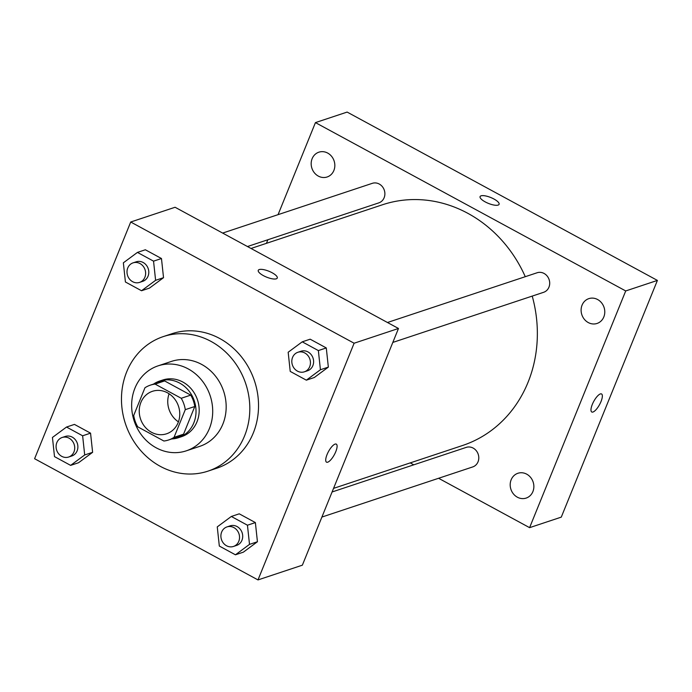 <?xml version="1.0" encoding="UTF-8"?>
<svg xmlns="http://www.w3.org/2000/svg" width="692" height="692" viewBox="0 0 692 692"><rect width="100%" height="100%" fill="white"/><g stroke="black" fill="none" stroke-linecap="round" stroke-linejoin="round"><path stroke-width="1.04" d="M178.424 421.852A22.386 20.016 71.6 0 1 169.09 393.783M140.883 402.45A22.386 20.016 71.6 0 1 152.439 391.309A22.386 20.016 71.6 0 1 178.493 406.239A22.386 20.016 71.6 0 1 166.556 433.798A22.386 20.016 71.6 0 1 144.81 426.713A22.386 20.016 71.6 0 1 140.883 402.45M137.76 426.834L163.883 441.012A28.891 25.838 71.6 0 0 168.614 439.974A28.891 25.838 71.6 0 0 174.047 437.335L185.283 409.655A28.891 25.838 71.6 0 0 181.235 398.272L155.112 384.103A28.891 25.838 71.6 0 0 150.38 385.141A28.891 25.838 71.6 0 0 144.948 387.771L133.712 415.451A28.891 25.838 71.6 0 0 137.76 426.834M181.235 398.272L190.741 395.115L164.618 380.937L155.112 384.103M150.38 385.141L159.895 381.975A28.891 25.838 71.6 0 1 164.618 380.937M190.741 395.115A28.891 25.838 71.6 0 1 194.789 406.498L185.283 409.655M168.614 439.974L178.121 436.808A28.891 25.838 71.6 0 0 183.553 434.178L194.789 406.498M171.763 438.927A29.851 26.694 -108.4 0 0 178.415 437.716A29.851 26.694 -108.4 0 0 196.018 412.112A29.851 26.694 -108.4 0 0 179.686 383.091A29.851 26.694 -108.4 0 0 159.593 381.067A29.851 26.694 -108.4 0 0 153.537 384.095M159.593 381.067L162.758 380.02A29.851 26.694 71.6 0 1 182.852 382.045A29.851 26.694 71.6 0 1 199.184 411.057A29.851 26.694 71.6 0 1 181.589 436.661L178.415 437.716M183.553 434.178L174.047 437.335M188.189 368.888A44.772 40.041 -108.4 0 0 158.053 365.86A44.772 40.041 -108.4 0 0 134.179 420.97A44.772 40.041 -108.4 0 0 186.295 450.829A44.772 40.041 -108.4 0 0 212.695 412.423A44.772 40.041 -108.4 0 0 188.189 368.888M186.295 450.829L199.763 446.349A44.772 40.041 -108.4 0 0 226.163 407.943A44.772 40.041 -108.4 0 0 201.657 364.416A44.772 40.041 -108.4 0 0 171.521 361.38L158.053 365.86M211.008 341.398A70.887 63.387 -108.4 0 0 163.286 336.597A70.887 63.387 -108.4 0 0 125.486 423.859A70.887 63.387 -108.4 0 0 207.998 471.131A70.887 63.387 -108.4 0 0 249.795 410.321A70.887 63.387 -108.4 0 0 211.008 341.398M163.286 336.597L171.997 333.7A70.887 63.387 71.6 0 1 219.719 338.5A70.887 63.387 71.6 0 1 258.514 407.424A70.887 63.387 71.6 0 1 216.717 468.233L207.998 471.131M306.348 380.168L314.272 377.529L328.345 367.106L326.287 347.938L310.163 339.192L302.24 341.831L288.175 352.245L290.225 371.414L306.348 380.168L320.422 369.744L318.363 350.576L302.24 341.831M235.436 554.802L243.359 552.164L257.433 541.75L255.374 522.581L239.25 513.827L231.327 516.466L217.262 526.88L219.321 546.049L235.436 554.802L249.509 544.379L247.451 525.211L231.327 516.466M257.995 579.922L354.114 343.223L130.719 222.011L34.6 458.718L257.995 579.922L302.361 565.182L398.48 328.475L354.114 343.223M141.531 290.744L149.455 288.106L163.528 277.682L161.47 258.523L145.346 249.769L137.431 252.407L123.358 262.822L125.416 281.99L141.531 290.744L155.605 280.321L153.546 261.152L137.431 252.407M70.627 465.379L78.542 462.74L92.616 452.326L90.557 433.157L74.442 424.404L66.519 427.042L52.445 437.456L54.504 456.625L70.627 465.379L84.692 454.955L82.633 435.787L66.519 427.042M398.48 328.475L175.085 207.263L130.719 222.011M258.254 270.33A10.259 3.175 -157.9 0 1 259.232 269.569A10.259 3.175 -157.9 0 1 270.581 271.965A10.259 3.175 -157.9 0 1 277.267 278.046A10.259 3.175 -157.9 0 1 266.576 277.129A10.259 3.175 -157.9 0 1 258.254 270.33A10.259 3.175 -157.9 0 1 259.232 269.56A10.259 3.175 -157.9 0 1 270.572 271.965A10.259 3.175 -157.9 0 1 277.267 278.054M327.048 454.592A10.259 3.322 -61.5 0 1 336.295 444.126A10.259 3.322 -61.5 0 1 334.322 454.731A10.259 3.322 -61.5 0 1 326.512 462.161A10.259 3.322 -61.5 0 1 327.048 454.592M336.295 444.126A10.259 3.322 -61.5 0 1 334.322 454.731A10.259 3.322 -61.5 0 1 326.512 462.161M251.014 248.463L382.512 204.754A126.852 113.436 71.6 0 1 525.271 276.696M532.217 296.089A126.852 113.436 71.6 0 1 462.524 445.51L333.544 488.379M387.468 322.498L537.13 272.752A10.293 9.212 71.6 0 1 549.119 279.62A10.293 9.212 71.6 0 1 543.627 292.301L392.814 342.428M222.651 233.074L372.322 183.328A10.293 9.212 71.6 0 1 384.302 190.196A10.293 9.212 71.6 0 1 378.809 202.877L247.459 246.534M332.082 491.977L466.218 447.387A10.293 9.212 71.6 0 1 478.207 454.255A10.293 9.212 71.6 0 1 472.714 466.936L321.901 517.062M438.59 478.276L529.596 527.659L625.715 290.951L315.44 122.605L278.063 214.658M267.873 239.752L266.411 243.342M410.226 462.887L413.781 464.816M582.067 305.146A13.07 11.695 -108.4 0 0 584.368 319.315A13.07 11.695 -108.4 0 0 597.066 323.449A13.07 11.695 -108.4 0 0 604.038 307.352A13.07 11.695 -108.4 0 0 588.814 298.641A13.07 11.695 -108.4 0 0 582.067 305.146M312.135 158.684A13.07 11.695 -108.4 0 0 314.428 172.853A13.07 11.695 -108.4 0 0 327.126 176.988A13.07 11.695 -108.4 0 0 334.098 160.899A13.07 11.695 -108.4 0 0 318.882 152.179A13.07 11.695 -108.4 0 0 312.135 158.684M511.154 479.781A13.07 11.695 -108.4 0 0 513.455 493.95A13.07 11.695 -108.4 0 0 526.154 498.084A13.07 11.695 -108.4 0 0 533.125 481.995A13.07 11.695 -108.4 0 0 517.901 473.276A13.07 11.695 -108.4 0 0 511.154 479.781M529.596 527.659L561.281 517.123L657.4 280.416L625.715 290.951M592.309 404.431A10.259 3.322 -61.5 0 1 601.556 393.964A10.259 3.322 -61.5 0 1 599.583 404.569A10.259 3.322 -61.5 0 1 591.772 412A10.259 3.322 -61.5 0 1 592.309 404.431M657.4 280.416L347.133 112.078L315.44 122.605M493.95 199.011A10.259 3.175 -157.9 0 1 499.096 204.322A10.259 3.175 -157.9 0 1 488.396 203.396A10.259 3.175 -157.9 0 1 480.084 196.597A10.259 3.175 -157.9 0 1 493.95 199.011M480.084 196.606A10.259 3.175 -157.9 0 1 493.941 199.019A10.259 3.175 -157.9 0 1 499.096 204.322M601.556 393.964A10.259 3.322 -61.5 0 1 599.583 404.56A10.259 3.322 -61.5 0 1 591.772 412M62.15 437.491L65.325 436.436A10.293 9.212 71.6 0 1 77.305 443.304A10.293 9.212 71.6 0 1 71.821 455.976L68.646 457.031A10.293 9.212 71.6 0 1 58.647 453.779A10.293 9.212 71.6 0 1 56.839 442.612A10.293 9.212 71.6 0 1 62.15 437.491A10.293 9.212 71.6 0 1 74.139 444.359A10.293 9.212 71.6 0 1 68.646 457.031M78.542 462.74L92.616 452.326L84.692 454.955M92.616 452.326L90.557 433.157L82.633 435.787M90.557 433.157L74.442 424.404M226.967 526.915L230.133 525.859A10.293 9.212 71.6 0 1 242.122 532.728A10.293 9.212 71.6 0 1 236.629 545.4L233.463 546.455A10.293 9.212 71.6 0 1 223.464 543.203A10.293 9.212 71.6 0 1 221.656 532.036A10.293 9.212 71.6 0 1 226.967 526.915A10.293 9.212 71.6 0 1 238.956 533.783A10.293 9.212 71.6 0 1 233.463 546.455M243.359 552.164L257.433 541.75L249.509 544.379M257.433 541.75L255.374 522.581L247.451 525.211M255.374 522.581L239.25 513.827M133.063 262.856L136.238 261.801A10.293 9.212 71.6 0 1 148.218 268.669A10.293 9.212 71.6 0 1 142.725 281.341L139.559 282.397A10.293 9.212 71.6 0 1 129.56 279.135A10.293 9.212 71.6 0 1 127.752 267.977A10.293 9.212 71.6 0 1 133.063 262.856A10.293 9.212 71.6 0 1 145.052 269.724A10.293 9.212 71.6 0 1 139.559 282.397M149.455 288.106L163.528 277.682L155.605 280.321M163.528 277.682L161.47 258.523L153.546 261.152M161.47 258.523L145.346 249.769M297.88 352.28L301.046 351.225A10.293 9.212 71.6 0 1 313.035 358.093A10.293 9.212 71.6 0 1 307.542 370.765L304.376 371.82A10.293 9.212 71.6 0 1 294.368 368.559A10.293 9.212 71.6 0 1 292.569 357.401A10.293 9.212 71.6 0 1 297.88 352.28A10.293 9.212 71.6 0 1 309.869 359.148A10.293 9.212 71.6 0 1 304.376 371.82M314.272 377.529L328.345 367.106L320.422 369.744M328.345 367.106L326.287 347.938L318.363 350.576M326.287 347.938L310.163 339.192"/></g></svg>
